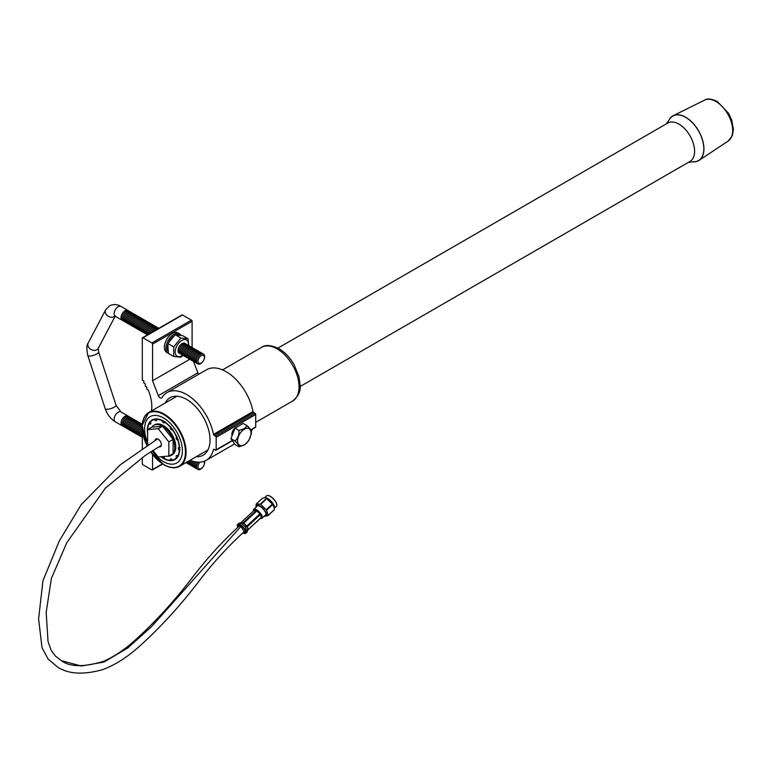 <?xml version="1.0" encoding="UTF-8"?>
<svg xmlns="http://www.w3.org/2000/svg" width="772" height="772" viewBox="0 0 772 772"><rect width="100%" height="100%" fill="white"/><g stroke="black" fill="none" stroke-linecap="round" stroke-linejoin="round"><path stroke-width="1.16" d="M177.29 436.981L176.653 437.184A1.525 0.878 -120 0 0 176.46 437.242A1.525 0.878 -120 0 0 176.219 438.467A1.525 0.878 -120 0 0 177.222 439.818A1.525 0.878 -120 0 0 177.724 439.963L178.332 439.683M171.008 426.993L170.467 427.379A1.525 0.878 -120 0 0 171.413 429.763A1.525 0.878 -120 0 0 172.185 429.84A1.525 0.878 -120 0 0 172.33 429.705L172.822 429.251M162.815 420.373L162.41 420.904A1.525 0.878 -120 0 0 163.49 422.738A1.525 0.878 -120 0 0 164.253 422.805A1.525 0.878 -120 0 0 164.571 422.149L164.909 421.58M154.892 418.897L154.651 419.495A1.525 0.878 -120 0 0 155.568 420.615A1.525 0.878 -120 0 0 156.33 420.682A1.525 0.878 -120 0 0 156.513 419.331L156.716 418.742M150.54 422.303L149.257 423.519A1.525 0.878 -120 0 0 149.758 423.963A1.525 0.878 -120 0 0 150.521 424.04A1.525 0.878 -120 0 0 150.328 421.985L150.434 421.473A22.832 13.182 60 0 1 152.258 419.92M147.809 429.512A1.525 0.878 -120 0 0 147.674 429.415A22.417 12.941 60 0 1 147.935 427.292A22.417 12.941 60 0 1 149.257 423.519M179.972 447.673L179.307 447.683A1.525 0.878 -120 0 0 178.583 447.625A1.525 0.878 -120 0 0 178.342 448.822A1.525 0.878 -120 0 0 179.307 450.173L179.972 450.095M151.785 427.225A17.38 10.036 60 0 1 153.802 425.314A17.38 10.036 60 0 1 162.496 426.173A17.38 10.036 60 0 1 173.854 441.497A17.38 10.036 60 0 1 171.181 455.422A17.38 10.036 60 0 1 167.167 456.194M668.938 120.181A25.843 14.919 60 0 1 673.232 115.684A25.843 14.919 60 0 1 685.671 117.219A25.843 14.919 60 0 1 702.423 139.558A25.843 14.919 60 0 1 699.056 160.402A25.843 14.919 60 0 1 693.015 161.869M277.93 348.114L667.838 123.009A22.176 12.806 60 0 1 678.926 124.109A22.176 12.806 60 0 1 693.41 143.65A22.176 12.806 60 0 1 690.014 161.416L300.105 386.521M666.371 123.858L669.932 118.763A25.688 14.832 60 0 1 685.671 117.344A25.688 14.832 60 0 1 703.224 143.032A25.688 14.832 60 0 1 694.732 161.724L688.547 162.265M147.597 442.414A26.73 15.43 60 0 1 146.902 419.765A26.73 15.43 60 0 1 163.49 417.97A26.73 15.43 60 0 1 182.385 450.703A26.73 15.43 60 0 1 163.49 461.617A26.73 15.43 60 0 1 152.219 450.8M147.973 427.07A22.832 13.182 60 0 1 148.012 426.848A22.832 13.182 60 0 1 149.382 422.969M163.751 457.034L162.41 457.439A22.417 12.941 60 0 1 161.367 456.715M147.597 433.883A22.832 13.182 60 0 1 152.074 420.016A22.832 13.182 60 0 1 163.49 421.155A22.832 13.182 60 0 1 178.409 441.275A22.832 13.182 60 0 1 174.906 459.572A22.832 13.182 60 0 1 163.49 458.433A22.832 13.182 60 0 1 160.962 456.754M153.802 425.314L154.796 424.745A17.38 10.036 60 0 1 163.49 425.604A17.38 10.036 60 0 1 174.848 440.918A17.38 10.036 60 0 1 172.185 454.853L171.181 455.422M177.724 439.963A22.417 12.941 60 0 1 179.307 447.683M164.571 422.149A22.417 12.941 60 0 1 170.467 427.379M172.33 429.705A22.417 12.941 60 0 1 176.653 437.184M156.513 419.331A22.417 12.941 60 0 1 162.41 420.904M150.328 421.985A22.417 12.941 60 0 1 154.651 419.495M178.332 456.194L177.724 456.069A1.525 0.878 -120 0 0 176.46 455.548A1.525 0.878 -120 0 0 176.653 457.603A22.417 12.941 60 0 1 172.33 460.093A1.525 0.878 -120 0 0 170.651 458.906A1.525 0.878 -120 0 0 170.467 460.257L171.008 460.421A22.832 13.182 60 0 1 166.964 459.668A22.832 13.182 60 0 1 166.752 459.591M170.467 460.257A22.417 12.941 60 0 1 166.54 459.523A22.417 12.941 60 0 1 164.571 458.684A1.525 0.878 -120 0 0 163.886 457.169A1.525 0.878 -120 0 0 162.728 456.783A1.525 0.878 -120 0 0 162.41 457.439M179.307 450.173A22.417 12.941 60 0 1 177.724 456.069M175.09 459.456A22.832 13.182 60 0 1 172.822 460.266L172.33 460.093M176.653 457.603L177.29 457.68M172.166 459.755L171.008 460.421M158.839 446.776A4.468 2.577 -120 0 0 160.441 446.708A4.468 2.577 -120 0 0 161.126 443.128A4.468 2.577 -120 0 0 158.212 439.2A4.468 2.577 -120 0 0 155.973 438.978A4.468 2.577 -120 0 0 155.124 440.301M168.827 456.049L173.111 453.569L173.111 439.422L168.827 441.893L168.827 456.049L158.212 456.995L152.895 450.385M148.185 444.527L147.597 443.794L147.597 429.637L158.212 428.692L162.496 426.221L173.111 439.422M158.212 428.692L168.827 441.893M147.597 429.637L151.881 427.167L162.496 426.221M244.309 429.193A9.515 5.491 -60 0 1 251.035 433.073A9.515 5.491 -60 0 1 244.309 444.73A9.515 5.491 -60 0 1 237.583 440.841A9.515 5.491 -60 0 1 244.309 429.193M251.411 431.316L251.363 433.546L248.951 440.243L246.451 443.417L244.184 445.039L239.04 446.785C239.185 445.724 237.824 443.784 234.968 440.986C237.824 438.351 239.185 434.848 239.04 430.467L244.184 428.73L247.194 425.758C250.06 428.566 251.421 430.496 251.276 431.567M235.363 427.949A5.838 3.368 -60 0 1 236.097 427.447A5.838 3.368 -60 0 1 236.83 427.099M247.194 425.758L243.17 423.442L235.016 428.151L230.934 438.66L235.016 444.46L239.04 446.785M230.934 438.66L234.968 440.986M235.016 428.151L239.04 430.467M232.092 435.688A5.838 3.368 -60 0 1 234.958 428.286M182.703 355.207A9.399 5.423 -60 0 1 181.806 355.796A9.399 5.423 -60 0 1 175.157 351.964A9.399 5.423 -60 0 1 181.806 340.462A9.399 5.423 -60 0 1 188.387 345.364M188.764 345.663L187.992 338.696L180.851 338.059L173.71 346.937L173.71 356.461L180.725 357.214L183.225 355.409M180.851 338.059L175.64 334.855L174.588 335.482L175.514 334.971L182.655 335.617L187.992 338.696M179.529 333.822L177.965 332.915A11.252 6.494 120 0 0 172.339 333.475A11.252 6.494 120 0 0 164.986 343.386A11.252 6.494 120 0 0 166.713 352.408L168.277 353.306A11.252 6.494 -60 0 1 166.549 344.293A11.252 6.494 -60 0 1 173.903 334.373A11.252 6.494 -60 0 1 179.529 333.822L180.995 335.193M165.227 402.984A33.148 19.136 60 0 1 170.014 397.754A33.148 19.136 60 0 1 195.557 406.632A33.148 19.136 60 0 1 210.023 439.992A33.148 19.136 60 0 1 203.161 455.162A33.148 19.136 60 0 1 196.233 456.696M232.054 433.594A4.912 2.837 -60 0 1 234.987 428.219M232.044 435.794A5.771 3.329 -60 0 1 235.933 427.418A5.771 3.329 -60 0 1 237.11 426.935M152.566 454.534L152.566 469.54L162.438 463.837M181.835 315.352A0.936 0.54 60 0 1 182.501 314.966L191.437 320.129A0.936 0.54 60 0 1 192.103 321.277L192.103 347.535M192.103 321.277L152.566 344.1L152.566 380.731L189.748 359.269M151.437 410.945A33.071 19.097 -120 0 0 148.282 390.092L146.786 389.233L146.786 387.023L145.29 386.164L145.29 383.78L143.804 382.922L143.804 380.847L142.309 379.988L142.309 338.175A0.936 0.54 -120 0 1 142.502 337.74L182.028 314.918M142.309 423.529L142.646 421.599M152.566 469.54A0.936 0.54 -120 0 1 151.91 469.916L142.974 464.763A0.936 0.54 -120 0 1 142.309 463.615L142.309 457.439M142.309 448.368L142.309 430.602M252.241 429.261A39.131 22.591 60 0 1 251.402 431.23M213.96 449.285L213.468 449.565A39.131 22.591 60 0 1 206.153 460.353A39.131 22.591 60 0 1 190.153 460.208A5.684 3.281 -60 0 0 189.632 462.775A5.684 3.281 -60 0 0 191.456 465.613M152.566 380.731L158.347 395.621A2.934 1.698 -120 0 0 161.609 398.005A2.934 1.698 -120 0 0 161.985 397.619A39.131 22.591 60 0 1 167.022 392.572L206.549 369.74A39.131 22.591 60 0 1 233.578 377.17A39.131 22.591 60 0 1 253.004 411.572A0.936 0.54 -120 0 0 253.65 412.528L214.114 435.35L215.504 436.151A0.936 0.54 60 0 1 216.17 437.309L216.17 449.767A0.936 0.54 60 0 1 215.504 450.153L214.114 449.352A0.936 0.54 60 0 0 213.468 449.565M253.65 412.528L255.04 413.329A0.936 0.54 60 0 1 255.706 414.477L255.706 426.945A0.936 0.54 60 0 1 255.513 427.379L250.832 430.081M167.022 392.572A39.131 22.591 60 0 1 194.042 399.993A39.131 22.591 60 0 1 213.468 434.395L253.004 411.572M193.444 361.383L197.873 372.789A2.934 1.698 -120 0 0 198.751 374.246M182.501 314.966L142.974 337.789L151.91 342.951L191.437 320.129M214.114 435.35A0.936 0.54 60 0 1 213.468 434.395M152.566 344.1A0.936 0.54 -120 0 0 151.91 342.951M173.71 356.461L168.373 353.383L167.871 344.814L168.894 342.218L174.588 335.482M173.71 346.937L168.373 343.858M122.854 320.515A5.684 3.281 -60 0 1 122.208 320.283A5.684 3.281 -60 0 1 121.03 317.688A5.684 3.281 -60 0 1 123.51 311.965A5.684 3.281 -60 0 1 127.891 310.44A5.684 3.281 -60 0 1 128.413 310.884M122.854 426.009A5.684 3.281 -60 0 1 122.208 425.777A5.684 3.281 -60 0 1 121.03 423.172A5.684 3.281 -60 0 1 125.054 416.214A5.684 3.281 -60 0 1 127.891 415.934A5.684 3.281 -60 0 1 128.413 416.369M124.012 321.191A5.684 3.281 -60 0 1 122.198 318.353A5.684 3.281 -60 0 1 125.064 312.245A5.684 3.281 -60 0 1 129.58 311.55M124.012 426.675A5.684 3.281 -60 0 1 122.198 423.847A5.684 3.281 -60 0 1 125.064 417.739A5.684 3.281 -60 0 1 129.58 417.044M125.18 321.856A5.684 3.281 -60 0 1 123.356 319.029A5.684 3.281 -60 0 1 126.232 312.921A5.684 3.281 -60 0 1 130.738 312.226M125.18 427.35A5.684 3.281 -60 0 1 123.356 424.513A5.684 3.281 -60 0 1 126.232 418.414A5.684 3.281 -60 0 1 130.738 417.71M126.338 322.532A5.684 3.281 -60 0 1 124.524 319.695A5.684 3.281 -60 0 1 127.39 313.596A5.684 3.281 -60 0 1 131.906 312.892M126.338 428.026A5.684 3.281 -60 0 1 124.524 425.189A5.684 3.281 -60 0 1 127.39 419.08A5.684 3.281 -60 0 1 131.906 418.385M127.505 323.207A5.684 3.281 -60 0 1 125.682 320.37A5.684 3.281 -60 0 1 128.557 314.262A5.684 3.281 -60 0 1 133.064 313.567M127.505 428.692A5.684 3.281 -60 0 1 125.682 425.854A5.684 3.281 -60 0 1 128.557 419.756A5.684 3.281 -60 0 1 133.064 419.051M128.663 323.873A5.684 3.281 -60 0 1 126.849 321.036A5.684 3.281 -60 0 1 129.715 314.937A5.684 3.281 -60 0 1 134.231 314.233M128.663 429.367A5.684 3.281 -60 0 1 126.849 426.53A5.684 3.281 -60 0 1 129.715 420.422A5.684 3.281 -60 0 1 134.231 419.727M129.831 324.549A5.684 3.281 -60 0 1 128.007 321.712A5.684 3.281 -60 0 1 130.883 315.603A5.684 3.281 -60 0 1 135.389 314.908M129.831 430.033A5.684 3.281 -60 0 1 128.007 427.205A5.684 3.281 -60 0 1 130.883 421.097A5.684 3.281 -60 0 1 135.389 420.402M130.989 325.215A5.684 3.281 -60 0 1 129.175 322.387A5.684 3.281 -60 0 1 132.041 316.279A5.684 3.281 -60 0 1 136.557 315.574M130.989 430.708A5.684 3.281 -60 0 1 129.175 427.871A5.684 3.281 -60 0 1 132.041 421.763A5.684 3.281 -60 0 1 136.557 421.068M132.157 325.89A5.684 3.281 -60 0 1 130.333 323.053A5.684 3.281 -60 0 1 133.209 316.945A5.684 3.281 -60 0 1 137.715 316.25M132.157 431.374A5.684 3.281 -60 0 1 130.333 428.547A5.684 3.281 -60 0 1 133.209 422.438A5.684 3.281 -60 0 1 137.715 421.744M133.315 326.556A5.684 3.281 -60 0 1 131.501 323.729A5.684 3.281 -60 0 1 134.367 317.62A5.684 3.281 -60 0 1 138.883 316.925M133.315 432.05A5.684 3.281 -60 0 1 131.501 429.213A5.684 3.281 -60 0 1 134.367 423.114A5.684 3.281 -60 0 1 138.883 422.409M134.482 327.232A5.684 3.281 -60 0 1 132.659 324.394A5.684 3.281 -60 0 1 135.534 318.296A5.684 3.281 -60 0 1 140.041 317.591M134.482 432.725A5.684 3.281 -60 0 1 132.659 429.888A5.684 3.281 -60 0 1 135.534 423.78A5.684 3.281 -60 0 1 140.041 423.085M135.64 327.907A5.684 3.281 -60 0 1 133.826 325.07A5.684 3.281 -60 0 1 136.692 318.961A5.684 3.281 -60 0 1 141.208 318.267M135.64 433.391A5.684 3.281 -60 0 1 133.826 430.554A5.684 3.281 -60 0 1 136.692 424.455A5.684 3.281 -60 0 1 141.208 423.751M136.808 328.573A5.684 3.281 -60 0 1 134.984 325.736A5.684 3.281 -60 0 1 137.86 319.637A5.684 3.281 -60 0 1 142.366 318.933M136.808 434.067A5.684 3.281 -60 0 1 134.984 431.23A5.684 3.281 -60 0 1 137.734 425.237A5.684 3.281 -60 0 1 142.222 424.262M137.966 329.248A5.684 3.281 -60 0 1 136.152 326.411A5.684 3.281 -60 0 1 139.018 320.303A5.684 3.281 -60 0 1 143.534 319.608M137.966 434.732A5.684 3.281 -60 0 1 136.152 431.905A5.684 3.281 -60 0 1 138.169 426.704A5.684 3.281 -60 0 1 142.202 424.407M139.134 329.914A5.684 3.281 -60 0 1 137.31 327.087A5.684 3.281 -60 0 1 140.186 320.978A5.684 3.281 -60 0 1 144.692 320.274M139.134 435.408A5.684 3.281 -60 0 1 137.31 432.571A5.684 3.281 -60 0 1 142.144 425.237M140.292 330.59A5.684 3.281 -60 0 1 138.477 327.753A5.684 3.281 -60 0 1 141.344 321.644A5.684 3.281 -60 0 1 145.86 320.949M140.292 436.074A5.684 3.281 -60 0 1 138.477 433.246A5.684 3.281 -60 0 1 142.096 426.54M141.459 331.256A5.684 3.281 -60 0 1 139.635 328.428A5.684 3.281 -60 0 1 142.511 322.32A5.684 3.281 -60 0 1 147.018 321.625M141.459 436.749A5.684 3.281 -60 0 1 139.635 433.912A5.684 3.281 -60 0 1 142.116 428.199M142.617 331.931A5.684 3.281 -60 0 1 140.803 329.094A5.684 3.281 -60 0 1 143.669 322.986A5.684 3.281 -60 0 1 148.185 322.291M142.309 437.338A5.684 3.281 -60 0 1 140.803 434.588A5.684 3.281 -60 0 1 142.26 430.168M143.785 332.597A5.684 3.281 -60 0 1 141.961 329.769A5.684 3.281 -60 0 1 144.837 323.661A5.684 3.281 -60 0 1 149.343 322.966M142.309 436.933A5.684 3.281 -60 0 1 141.961 435.254A5.684 3.281 -60 0 1 142.309 433.179M144.943 333.272A5.684 3.281 -60 0 1 143.129 330.435A5.684 3.281 -60 0 1 145.995 324.337A5.684 3.281 -60 0 1 150.511 323.632M146.111 333.948A5.684 3.281 -60 0 1 144.287 331.111A5.684 3.281 -60 0 1 147.162 325.002A5.684 3.281 -60 0 1 151.669 324.308M147.269 334.614A5.684 3.281 -60 0 1 145.454 331.777A5.684 3.281 -60 0 1 148.32 325.678A5.684 3.281 -60 0 1 152.837 324.973M147.51 334.855A5.684 3.281 -60 0 1 146.612 332.452A5.684 3.281 -60 0 1 149.488 326.344A5.684 3.281 -60 0 1 153.995 325.649M148.012 334.556A5.684 3.281 -60 0 1 147.78 333.128A5.684 3.281 -60 0 1 150.646 327.019A5.684 3.281 -60 0 1 155.162 326.324M148.948 334.025A5.684 3.281 -60 0 1 148.938 333.793A5.684 3.281 -60 0 1 151.814 327.685A5.684 3.281 -60 0 1 156.32 326.99M179.828 353.412A5.684 3.281 -60 0 1 178.004 350.575A5.684 3.281 -60 0 1 180.88 344.476A5.684 3.281 -60 0 1 185.386 343.772M180.986 354.078A5.684 3.281 -60 0 1 179.172 351.25A5.684 3.281 -60 0 1 182.038 345.142A5.684 3.281 -60 0 1 186.554 344.447M182.153 354.753A5.684 3.281 -60 0 1 180.33 351.916A5.684 3.281 -60 0 1 183.205 345.817A5.684 3.281 -60 0 1 187.712 345.113M183.311 355.429A5.684 3.281 -60 0 1 181.497 352.592A5.684 3.281 -60 0 1 184.363 346.483A5.684 3.281 -60 0 1 188.879 345.788M184.479 356.095A5.684 3.281 -60 0 1 182.655 353.267A5.684 3.281 -60 0 1 185.531 347.159A5.684 3.281 -60 0 1 190.037 346.454M185.637 356.77A5.684 3.281 -60 0 1 183.823 353.933A5.684 3.281 -60 0 1 186.689 347.825A5.684 3.281 -60 0 1 191.205 347.13M186.805 357.436A5.684 3.281 -60 0 1 184.981 354.609A5.684 3.281 -60 0 1 187.857 348.5A5.684 3.281 -60 0 1 192.363 347.805M186.805 462.93A5.684 3.281 -60 0 1 186.004 462.602M187.963 358.112A5.684 3.281 -60 0 1 186.149 355.274A5.684 3.281 -60 0 1 189.015 349.166A5.684 3.281 -60 0 1 193.531 348.471M187.963 463.596A5.684 3.281 -60 0 1 186.448 462.351M189.13 358.777A5.684 3.281 -60 0 1 187.306 355.95A5.684 3.281 -60 0 1 190.182 349.841A5.684 3.281 -60 0 1 194.689 349.147M189.13 464.271A5.684 3.281 -60 0 1 187.326 461.839M190.288 359.453A5.684 3.281 -60 0 1 188.474 356.616A5.684 3.281 -60 0 1 191.34 350.517A5.684 3.281 -60 0 1 195.856 349.812M190.288 464.947A5.684 3.281 -60 0 1 188.474 462.11A5.684 3.281 -60 0 1 188.551 461.125M191.456 360.128A5.684 3.281 -60 0 1 189.632 357.291A5.684 3.281 -60 0 1 192.508 351.183A5.684 3.281 -60 0 1 197.014 350.488M192.614 360.794A5.684 3.281 -60 0 1 190.8 357.957A5.684 3.281 -60 0 1 193.666 351.858A5.684 3.281 -60 0 1 198.182 351.154M192.614 466.288A5.684 3.281 -60 0 1 190.8 463.451A5.684 3.281 -60 0 1 191.379 460.701M193.782 361.47A5.684 3.281 -60 0 1 191.958 358.633A5.684 3.281 -60 0 1 194.833 352.524A5.684 3.281 -60 0 1 199.34 351.829M193.782 466.954A5.684 3.281 -60 0 1 191.958 464.126A5.684 3.281 -60 0 1 192.643 461.135M194.94 362.136A5.684 3.281 -60 0 1 193.125 359.308A5.684 3.281 -60 0 1 195.992 353.2A5.684 3.281 -60 0 1 200.508 352.495M194.94 467.629A5.684 3.281 -60 0 1 193.125 464.792A5.684 3.281 -60 0 1 193.946 461.511M196.107 362.811A5.684 3.281 -60 0 1 194.283 359.974A5.684 3.281 -60 0 1 197.159 353.865A5.684 3.281 -60 0 1 201.666 353.171M196.107 468.295A5.684 3.281 -60 0 1 194.283 465.468A5.684 3.281 -60 0 1 195.287 461.82M197.265 363.477A5.684 3.281 -60 0 1 195.451 360.649A5.684 3.281 -60 0 1 198.317 354.541A5.684 3.281 -60 0 1 202.833 353.846M197.265 468.971A5.684 3.281 -60 0 1 195.451 466.134A5.684 3.281 -60 0 1 196.706 462.042M204.648 356.674A5.684 3.281 -60 0 1 200.633 363.641A5.684 3.281 -60 0 1 196.609 361.315A5.684 3.281 -60 0 1 200.633 354.358A5.684 3.281 -60 0 1 204.648 356.674M204.397 357.494A4.507 2.606 -60 0 1 201.212 363.014A4.507 2.606 -60 0 1 198.018 361.171A4.507 2.606 -60 0 1 201.212 355.651A4.507 2.606 -60 0 1 204.397 357.494M204.541 461.145A5.684 3.281 -60 0 1 204.648 462.167A5.684 3.281 -60 0 1 200.633 469.125A5.684 3.281 -60 0 1 196.609 466.809A5.684 3.281 -60 0 1 198.221 462.167M203.953 461.367A4.507 2.606 -60 0 1 204.397 462.978A4.507 2.606 -60 0 1 201.212 468.507A4.507 2.606 -60 0 1 198.018 466.664A4.507 2.606 -60 0 1 199.967 462.158M150.222 333.292A5.684 3.281 -60 0 1 153.445 327.955A5.684 3.281 -60 0 1 157.488 327.666M151.872 332.336A5.684 3.281 -60 0 1 158.646 328.332M154.13 331.024A5.684 3.281 -60 0 1 158.762 328.361M157.546 438.901L120.374 464.734L81.243 504.579L59.347 540.854L42.962 580.698L38.6 618.883L42.026 647.756L48.105 659.056L57.688 667.153C68.525 674.159 83.579 674.969 102.84 669.575C115.433 664.808 127.766 656.933 139.838 645.952C160.412 627.375 179.741 606.281 197.815 582.677C212.281 563.647 227.75 546.634 244.222 531.647L240.903 526.446L239.137 526.176C222.394 541.423 206.684 558.696 191.996 577.996C174.192 601.253 155.191 622.01 135.004 640.258C124.446 649.792 113.86 656.856 103.236 661.44C83.617 667.259 69.692 667.008 61.451 660.687L81.34 666.024L104.027 662.058L127.756 647.978L151.399 626.777L240.903 526.446M253.438 510.717A6.07 2.316 47 0 1 253.399 510.427A6.07 2.316 47 0 1 253.737 509.375A6.07 2.316 47 0 1 256.613 509.8A6.07 2.316 47 0 1 261.197 514.306A6.07 2.316 47 0 1 262.017 518.253A6.07 2.316 47 0 1 260.936 518.504A6.07 2.316 47 0 1 260.647 518.456M256.063 507.204A7.18 2.741 47 0 1 255.986 506.364A7.18 2.741 47 0 1 259.778 505.901A7.18 2.741 47 0 1 265.761 512.193A7.18 2.741 47 0 1 265.163 516.217A7.18 2.741 47 0 1 264.342 516.082M266.359 498.49L260.26 504.184L256.285 504L262.383 498.307L265.095 497.66L266.359 498.49A8.318 3.175 -133 0 1 266.562 498.606A8.318 3.175 -133 0 1 266.765 498.722L272.371 504.068A8.318 3.175 -133 0 1 272.67 504.512L274.456 508.266L274.292 509.674A8.318 3.175 -133 0 1 274.195 509.887L268.096 515.571L265.278 516.217M268.096 515.571A8.318 3.175 -133 0 0 268.193 515.368L274.292 509.674M272.67 504.512L266.572 510.196L268.193 515.368M266.572 510.196A8.318 3.175 -133 0 0 266.263 509.761L272.371 504.068M260.26 504.184A8.318 3.175 47 0 1 260.463 504.29A8.318 3.175 47 0 1 260.666 504.415L266.263 509.761M265.211 497.67A7.18 2.741 47 0 1 265.317 497.67A7.18 2.741 47 0 1 267.72 498.5A7.18 2.741 47 0 1 274.494 507.513A7.18 2.741 47 0 1 274.465 507.764M264.642 497.689L266.697 495.769A7.18 2.741 47 0 1 267.961 495.47A7.18 2.741 47 0 1 270.103 496.28A7.18 2.741 47 0 1 276.878 505.023A7.18 2.741 47 0 1 276.482 506.268L274.465 508.159M276.868 504.878A6.948 2.654 -133 0 0 276.868 504.743A6.948 2.654 -133 0 0 270.306 496.29A6.948 2.654 -133 0 0 268.241 495.499A6.948 2.654 -133 0 0 268.106 495.489M264.728 515.715A6.543 2.499 -133 0 0 265.732 515.426A6.543 2.499 -133 0 0 264.854 511.18A6.543 2.499 -133 0 0 259.913 506.326A6.543 2.499 -133 0 0 256.815 505.863A6.543 2.499 -133 0 0 256.449 506.837M260.338 518.437A5.597 2.142 -133 0 0 260.386 518.437A5.597 2.142 -133 0 0 261.139 515.474A5.597 2.142 -133 0 0 256.391 510.408A5.597 2.142 -133 0 0 253.428 510.977A5.597 2.142 -133 0 0 253.438 511.025M256.014 506.114L256.188 504.203A8.318 3.175 -133 0 1 256.285 504M266.765 498.722L260.666 504.415M243.257 532.535A5.076 1.94 -133 0 0 245.139 532.622A5.076 1.94 -133 0 0 244.454 529.322A5.076 1.94 -133 0 0 240.623 525.558A5.076 1.94 -133 0 0 238.22 525.201A5.076 1.94 -133 0 0 238.172 527.073M244.415 531.242L245.399 531.599L244.406 531.29M242.9 532.863A6.012 2.297 -133 0 0 242.929 532.883A6.012 2.297 -133 0 0 245.776 533.307A6.012 2.297 -133 0 0 244.965 529.399A6.012 2.297 -133 0 0 240.43 524.941A6.012 2.297 -133 0 0 237.583 524.516A6.012 2.297 -133 0 0 237.815 527.401M256.815 510.948L259.894 513.882L246.837 526.05L243.769 523.117L244.56 524.188L243.769 523.117L256.815 510.948A5.076 1.94 47 0 0 256.497 510.755A5.076 1.94 47 0 0 256.198 510.591L254.007 510.485L240.671 522.924L242.862 523.02L246.837 526.05L245.631 525.211L246.297 525.983L245.342 526.977L241.704 523.754L238.847 523.329L240.835 522.76M256.198 510.591L243.141 522.76L242.099 522.712M259.894 513.882A5.076 1.94 47 0 1 260.357 514.567L261.254 517.404A5.076 1.94 47 0 1 261.1 517.722L247.281 530.451M246.297 525.983L247.619 528.106L247.31 526.736L260.357 514.567M247.696 530.239L247.31 526.736L248.198 529.573L247.918 529.081L248.198 529.573L261.254 517.404M239.262 525.008L239.542 526.022M142.338 424.282A31.005 17.901 60 0 1 148.649 412.557A31.005 17.901 60 0 1 164.156 414.091A31.005 17.901 60 0 1 184.411 441.42A31.005 17.901 60 0 1 179.654 466.269A31.005 17.901 60 0 1 166.356 465.873M150.646 451.813A30.59 17.66 -120 0 0 163.828 464.58A30.59 17.66 -120 0 0 185.454 452.093A30.59 17.66 -120 0 0 163.828 414.622A30.59 17.66 -120 0 0 144.345 417.488A30.59 17.66 -120 0 0 146.883 445.357M715.962 101.528A23.633 13.645 60 0 1 731.287 121.957A23.633 13.645 60 0 1 728.208 141.025L732.367 135.592L733.4 129.349L731.74 120.094L728.691 113.436L717.275 101.45C711.195 98.719 706.969 98.276 704.595 100.128A23.633 13.645 60 0 1 715.962 101.528M277.109 348.886A31.005 17.901 60 0 1 297.365 376.205A31.005 17.901 60 0 1 292.607 401.054C298.378 396.277 300.877 391.076 300.134 385.44L299.005 376.707L294.045 364.558C289.954 357.532 284.936 352.244 278.982 348.693C270.962 344.988 265.163 344.534 261.602 347.342A31.005 17.901 60 0 1 277.109 348.886M179.625 334.961A10.316 5.954 120 0 0 176.45 334.73M174.26 335.714A10.316 5.954 120 0 0 167.669 350.681M216.17 449.767L232.237 440.503M250.688 429.85L255.706 426.945M216.17 437.309L255.706 414.477M215.504 436.151L255.04 413.329M158.347 395.621L197.873 372.789M114.97 316.124A5.684 4.362 -152.3 0 1 114.275 316.645A5.684 4.362 -152.3 0 1 107.53 315.748A5.684 4.362 -152.3 0 1 105.6 309.929L88.191 343.029A5.684 4.362 27.7 0 0 90.112 348.847A5.684 4.362 27.7 0 0 96.857 349.745A5.684 4.362 27.7 0 0 98.247 348.326L98.623 352.013L116.032 405.223L121.001 411.949L127.891 415.934M88.191 343.029C86.599 344.872 86.483 349.04 87.815 355.545A5.684 1.592 -18.1 0 0 91.25 355.921A5.684 1.592 -18.1 0 0 96.857 353.923A5.684 1.592 -18.1 0 0 98.623 352.013M122.208 320.283L115.317 316.308A5.684 3.281 -60 0 1 114.14 313.702A5.684 3.281 -60 0 1 118.164 306.745A5.684 3.281 -60 0 1 121.001 306.465C117.238 304.178 113.388 303.985 109.441 305.876L105.6 309.929M87.815 355.545L105.233 408.755A5.684 1.592 -18.1 0 0 108.659 409.131A5.684 1.592 -18.1 0 0 114.275 407.133A5.684 1.592 -18.1 0 0 116.032 405.223M105.233 408.755C107.211 414.487 110.57 418.839 115.317 421.792A5.684 3.281 -60 0 1 114.449 417.237A5.684 3.281 -60 0 1 118.164 412.229A5.684 3.281 -60 0 1 121.001 411.949M239.224 524.999L239.494 526.022M245.776 533.307L247.05 532.12L245.342 526.977M207.948 449.931L179.654 466.269C175.215 468.662 169.965 468.16 163.915 464.754L150.598 451.842M728.208 141.025L699.056 160.402M255.706 422.361L292.607 401.054M146.834 445.386L142.125 425.478L148.649 412.557L176.942 396.229M222.558 369.885L261.602 347.342M704.595 100.128L673.232 115.684M206.153 460.353L234.63 443.91M215.977 450.201L232.391 440.725M152.374 469.965L162.699 464.011M167.871 344.814L168.894 342.218M115.317 421.792L122.208 425.777M115.144 316.211L98.247 348.326M115.134 315.729L114.42 315.931L115.317 316.308M127.891 310.44L121.001 306.465M61.451 660.687L55.343 655.978L51.232 650.381L48.038 641.59L46.175 612.399L51.357 578.498L66.768 542.745L105.426 488.058L145.503 455.229L161.3 445.357M266.089 514.451L262.017 518.253M274.494 507.513L274.456 508.266M260.386 518.437L260.936 518.504M253.428 510.977L253.399 510.427M255.986 506.364L256.024 505.621M257.809 505.573L253.737 509.375M247.05 532.12L247.687 530.258M237.583 524.516L238.847 523.329"/></g></svg>
